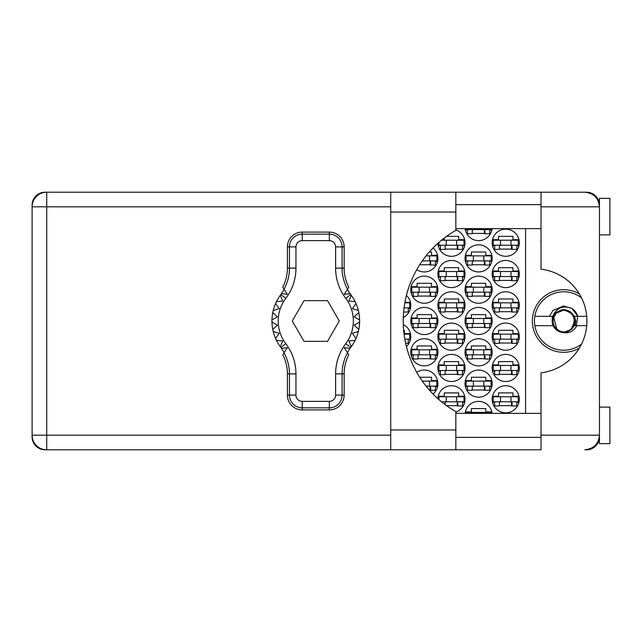 <?xml version="1.0" encoding="UTF-8"?>
<svg xmlns="http://www.w3.org/2000/svg" width="642" height="642" viewBox="0 0 642 642"><rect width="100%" height="100%" fill="white"/><g stroke="black" fill="none" stroke-linecap="round" stroke-linejoin="round"><path stroke-width="0.96" d="M579.349 293.9A31.314 31.314 0 0 0 532.354 321A31.314 31.314 0 0 0 579.349 348.1M541.013 402.494A13.049 13.049 0 0 1 541.013 399.196M541.013 242.804A13.049 13.049 0 0 1 541.013 239.506M492.165 399.276A13.57 13.57 0 0 0 505.736 412.846A13.57 13.57 0 0 0 519.306 399.276A13.57 13.57 0 0 0 505.736 385.714A13.57 13.57 0 0 0 492.165 399.276M455.844 412.116A13.57 13.57 0 0 0 451.759 385.714A13.57 13.57 0 0 0 437.908 398.682M492.165 367.97A13.57 13.57 0 0 0 505.736 381.533A13.57 13.57 0 0 0 519.306 367.97A13.57 13.57 0 0 0 505.736 354.4A13.57 13.57 0 0 0 492.165 367.97M437.892 367.97A13.57 13.57 0 0 0 451.462 381.533A13.57 13.57 0 0 0 465.033 367.97A13.57 13.57 0 0 0 451.462 354.4A13.57 13.57 0 0 0 437.892 367.97M492.165 336.657A13.57 13.57 0 0 0 505.736 350.227A13.57 13.57 0 0 0 519.306 336.657A13.57 13.57 0 0 0 505.736 323.087A13.57 13.57 0 0 0 492.165 336.657M437.892 336.657A13.57 13.57 0 0 0 451.462 350.227A13.57 13.57 0 0 0 465.033 336.657A13.57 13.57 0 0 0 451.462 323.087A13.57 13.57 0 0 0 437.892 336.657M406.434 346.592A13.57 13.57 0 0 0 403.304 324.539M492.165 305.343A13.57 13.57 0 0 0 505.736 318.913A13.57 13.57 0 0 0 519.306 305.343A13.57 13.57 0 0 0 505.736 291.773A13.57 13.57 0 0 0 492.165 305.343M437.892 305.343A13.57 13.57 0 0 0 451.462 318.913A13.57 13.57 0 0 0 465.033 305.343A13.57 13.57 0 0 0 451.462 291.773A13.57 13.57 0 0 0 437.892 305.343M403.304 317.461A13.57 13.57 0 0 0 406.434 295.408M492.165 274.03A13.57 13.57 0 0 0 505.736 287.6A13.57 13.57 0 0 0 519.306 274.03A13.57 13.57 0 0 0 505.736 260.467A13.57 13.57 0 0 0 492.165 274.03M437.892 274.03A13.57 13.57 0 0 0 451.462 287.6A13.57 13.57 0 0 0 465.033 274.03A13.57 13.57 0 0 0 451.462 260.467A13.57 13.57 0 0 0 437.892 274.03M492.165 242.724A13.57 13.57 0 0 0 505.736 256.286A13.57 13.57 0 0 0 519.306 242.724A13.57 13.57 0 0 0 505.736 229.154A13.57 13.57 0 0 0 492.165 242.724M437.908 243.318A13.57 13.57 0 0 0 451.759 256.286A13.57 13.57 0 0 0 455.844 229.884M465.033 383.619A13.57 13.57 0 0 0 478.603 397.189A13.57 13.57 0 0 0 492.165 383.619A13.57 13.57 0 0 0 478.603 370.057A13.57 13.57 0 0 0 465.033 383.619M433.045 394.019A13.57 13.57 0 0 0 430.71 371.646A13.57 13.57 0 0 0 416.754 372.36M465.033 352.314A13.57 13.57 0 0 0 478.603 365.876A13.57 13.57 0 0 0 492.165 352.314A13.57 13.57 0 0 0 478.603 338.743A13.57 13.57 0 0 0 465.033 352.314M410.76 352.314A13.57 13.57 0 0 0 424.33 365.876A13.57 13.57 0 0 0 437.892 352.314A13.57 13.57 0 0 0 424.33 338.743A13.57 13.57 0 0 0 410.76 352.314M465.033 321A13.57 13.57 0 0 0 478.603 334.57A13.57 13.57 0 0 0 492.165 321A13.57 13.57 0 0 0 478.603 307.43A13.57 13.57 0 0 0 465.033 321M410.76 321A13.57 13.57 0 0 0 424.33 334.57A13.57 13.57 0 0 0 437.892 321A13.57 13.57 0 0 0 424.33 307.43A13.57 13.57 0 0 0 410.76 321M465.033 289.686A13.57 13.57 0 0 0 478.603 303.257A13.57 13.57 0 0 0 492.165 289.686A13.57 13.57 0 0 0 478.603 276.124A13.57 13.57 0 0 0 465.033 289.686M410.76 289.686A13.57 13.57 0 0 0 424.33 303.257A13.57 13.57 0 0 0 437.892 289.686A13.57 13.57 0 0 0 424.33 276.124A13.57 13.57 0 0 0 410.76 289.686M465.033 258.381A13.57 13.57 0 0 0 478.603 271.943A13.57 13.57 0 0 0 492.165 258.381A13.57 13.57 0 0 0 478.603 244.811A13.57 13.57 0 0 0 465.033 258.381M433.045 247.981A13.57 13.57 0 0 1 430.71 270.354A13.57 13.57 0 0 1 416.754 269.64A13.57 13.57 0 0 0 437.555 261.406L435.388 261.406M465.121 228.632A13.57 13.57 0 0 0 492.077 228.632M390.721 206.82L46.714 206.82L46.714 192.207L45.044 192.207A12.944 12.944 0 0 0 32.1 205.151L32.1 436.849A12.944 12.944 0 0 0 45.044 449.793L46.714 449.793A14.614 14.614 0 0 1 32.1 435.18L390.721 435.18M599.187 203.995L599.459 204.629A12.944 12.944 0 0 0 586.523 192.207L455.844 192.207L455.844 212.037L390.721 212.037L390.721 192.207L46.714 192.207A14.614 14.614 0 0 0 32.1 206.82L46.714 206.82L46.714 449.793L541.013 449.793L541.013 435.18L599.459 435.18C598.537 443.991 593.665 448.862 584.854 449.793L586.523 449.793A12.944 12.944 0 0 0 599.451 437.371L599.195 437.972M492.077 413.368A13.57 13.57 0 0 0 465.121 413.368M492.51 396.25L498.537 396.25L498.537 392.912L512.942 392.912L512.942 396.25L518.961 396.25M518.961 402.309L516.802 402.309M494.677 402.309L492.51 402.309M465.378 411.907L471.397 411.907L471.397 408.569L485.801 408.569L485.801 411.907L491.828 411.907M438.237 396.25L444.264 396.25L444.264 392.912L458.669 392.912L458.669 396.25L464.688 396.25M464.688 402.309L462.529 402.309M492.51 364.937L498.537 364.937L498.537 361.598L512.942 361.598L512.942 364.937L518.961 364.937M518.961 370.996L516.802 370.996M494.677 370.996L492.51 370.996M438.237 364.937L444.264 364.937L444.264 361.598L458.669 361.598L458.669 364.937L464.688 364.937M464.688 370.996L462.529 370.996M440.404 370.996L438.237 370.996M492.51 333.631L498.537 333.631L498.537 330.293L512.942 330.293L512.942 333.631L518.961 333.631M518.961 339.682L516.802 339.682M494.677 339.682L492.51 339.682M438.237 333.631L444.264 333.631L444.264 330.293L458.669 330.293L458.669 333.631L464.688 333.631M464.688 339.682L462.529 339.682M440.404 339.682L438.237 339.682M403.657 330.293L404.396 330.293L404.396 333.631L410.415 333.631M410.415 339.682L408.256 339.682M492.51 302.318L498.537 302.318L498.537 298.979L512.942 298.979L512.942 302.318L518.961 302.318M518.961 308.369L516.802 308.369M494.677 308.369L492.51 308.369M438.237 302.318L444.264 302.318L444.264 298.979L458.669 298.979L458.669 302.318L464.688 302.318M464.688 308.369L462.529 308.369M440.404 308.369L438.237 308.369M404.933 302.318L410.415 302.318M410.415 308.369L408.256 308.369M492.51 271.004L498.537 271.004L498.537 267.666L512.942 267.666L512.942 271.004L518.961 271.004M518.961 277.063L516.802 277.063M494.677 277.063L492.51 277.063M438.237 271.004L444.264 271.004L444.264 267.666L458.669 267.666L458.669 271.004L464.688 271.004M464.688 277.063L462.529 277.063M440.404 277.063L438.237 277.063M492.51 239.691L498.537 239.691L498.537 236.352L512.942 236.352L512.942 239.691L518.961 239.691M518.961 245.75L516.802 245.75M494.677 245.75L492.51 245.75M442.169 239.691L444.264 239.691L444.264 238.054M446.551 236.352L458.669 236.352L458.669 239.691L464.688 239.691M464.688 245.75L462.529 245.75M440.404 245.75L438.237 245.75M465.378 380.594L471.397 380.594L471.397 377.255L485.801 377.255L485.801 380.594L491.828 380.594M491.828 386.653L489.661 386.653M467.536 386.653L465.378 386.653M419.699 377.255L431.528 377.255L431.528 380.594L437.555 380.594M437.555 386.653L435.388 386.653M465.378 349.288L471.397 349.288L471.397 345.942L485.801 345.942L485.801 349.288L491.828 349.288M491.828 355.339L489.661 355.339M467.536 355.339L465.378 355.339M411.105 349.288L417.123 349.288L417.123 345.942L431.528 345.942L431.528 349.288L437.555 349.288M437.555 355.339L435.388 355.339M413.263 355.339L411.105 355.339M465.378 317.975L471.397 317.975L471.397 314.636L485.801 314.636L485.801 317.975L491.828 317.975M491.828 324.025L489.661 324.025M467.536 324.025L465.378 324.025M411.105 317.975L417.123 317.975L417.123 314.636L431.528 314.636L431.528 317.975L437.555 317.975M437.555 324.025L435.388 324.025M413.263 324.025L411.105 324.025M465.378 286.661L471.397 286.661L471.397 283.323L485.801 283.323L485.801 286.661L491.828 286.661M491.828 292.712L489.661 292.712M467.536 292.712L465.378 292.712M411.105 286.661L417.123 286.661L417.123 283.323L431.528 283.323L431.528 286.661L437.555 286.661M437.555 292.712L435.388 292.712M413.263 292.712L411.105 292.712M465.378 255.347L471.397 255.347L471.397 252.009L485.801 252.009L485.801 255.347L491.828 255.347M491.828 261.406L489.661 261.406M467.536 261.406L465.378 261.406M429.297 252.009L431.528 252.009L431.528 255.347L437.555 255.347M491.828 230.093L489.661 230.093M467.536 230.093L465.378 230.093M525.565 228.632L525.565 413.368M484.967 233.431L472.231 233.431M430.694 264.745L419.699 264.745M484.967 264.745L472.231 264.745M430.694 296.058L417.958 296.058M484.967 296.058L472.231 296.058M430.694 327.364L417.958 327.364M484.967 327.364L472.231 327.364M430.694 358.677L417.958 358.677M484.967 358.677L472.231 358.677M430.694 389.991L429.297 389.991M484.967 389.991L472.231 389.991M457.834 249.088L445.099 249.088M512.107 249.088L499.372 249.088M457.834 280.402L445.099 280.402M512.107 280.402L499.372 280.402M457.834 311.707L445.099 311.707M512.107 311.707L499.372 311.707M457.834 343.021L445.099 343.021M512.107 343.021L499.372 343.021M457.834 374.334L445.099 374.334M512.107 374.334L499.372 374.334M457.834 405.648L446.551 405.648M512.107 405.648L499.372 405.648M518.263 245.228L493.216 245.228L493.216 240.22L518.263 240.22L518.263 245.228M516.802 245.228L516.802 249.401L512.107 249.401L512.107 246.897A1.669 1.669 0 0 0 510.43 245.228M494.677 245.228L494.677 249.401L499.372 249.401L499.372 246.897A1.669 1.669 0 0 1 501.041 245.228M511.61 245.228L511.481 249.353M511.883 245.493L511.698 249.088M500.519 245.228L500.519 240.22M510.96 245.228L510.96 240.22M455.844 212.037L455.844 230.374A104.373 104.373 0 0 0 455.844 411.626L455.844 449.793L390.721 449.793L390.721 212.037M599.459 407.108L609.9 407.108L609.9 443.638L599.459 443.638L599.459 198.362L609.9 198.362L609.9 234.892L599.459 234.892M455.844 437.371L541.013 437.371M455.844 413.368L541.013 413.368M455.844 228.632L541.013 228.632M455.844 204.629L541.013 204.629M599.203 204.052L599.459 206.82L541.013 206.82L541.013 269.191A52.187 52.187 0 0 1 541.013 372.809L541.013 435.18M541.013 206.82L541.013 192.207L584.854 192.207C593.665 193.138 598.537 198.009 599.459 206.82M599.459 435.18L599.203 437.94M491.122 228.632L491.122 229.571L466.076 229.571L466.076 228.632M489.661 229.571L489.661 233.744L484.967 233.744L484.967 231.24A1.669 1.669 0 0 0 483.298 229.571M467.536 229.571L467.536 233.744L472.231 233.744L472.231 231.24A1.669 1.669 0 0 1 473.9 229.571M484.469 229.571L484.341 233.696M484.75 229.836L484.558 233.431M473.379 229.571L473.379 228.632M483.819 229.571L483.819 228.632M429.546 260.885L429.546 255.869L436.849 255.869L436.849 260.885L422.3 260.885M429.546 255.869L426.055 255.869M435.388 260.885L435.388 265.058L430.694 265.058L430.694 262.554A1.669 1.669 0 0 0 429.025 260.885M430.196 260.885L430.068 265.01M430.477 261.15L430.284 264.745M491.122 260.885L466.076 260.885L466.076 255.869L491.122 255.869L491.122 260.885M489.661 260.885L489.661 265.058L484.967 265.058L484.967 262.554A1.669 1.669 0 0 0 483.298 260.885M467.536 260.885L467.536 265.058L472.231 265.058L472.231 262.554A1.669 1.669 0 0 1 473.9 260.885M484.469 260.885L484.341 265.01M484.75 261.15L484.558 264.745M473.379 260.885L473.379 255.869M483.819 260.885L483.819 255.869M436.849 292.19L411.803 292.19L411.803 287.183L436.849 287.183L436.849 292.19M435.388 292.19L435.388 296.371L430.694 296.371L430.694 293.859A1.669 1.669 0 0 0 429.025 292.19M413.263 292.19L413.263 296.371L417.958 296.371L417.958 293.859A1.669 1.669 0 0 1 419.627 292.19M430.196 292.19L430.068 296.323M430.477 292.463L430.284 296.058M419.106 292.19L419.106 287.183M429.546 292.19L429.546 287.183M491.122 292.19L466.076 292.19L466.076 287.183L491.122 287.183L491.122 292.19M489.661 292.19L489.661 296.371L484.967 296.371L484.967 293.859A1.669 1.669 0 0 0 483.298 292.19M467.536 292.19L467.536 296.371L472.231 296.371L472.231 293.859A1.669 1.669 0 0 1 473.9 292.19M484.469 292.19L484.341 296.323M484.75 292.463L484.558 296.058M473.379 292.19L473.379 287.183M483.819 292.19L483.819 287.183M436.849 323.504L411.803 323.504L411.803 318.496L436.849 318.496L436.849 323.504M435.388 323.504L435.388 327.677L430.694 327.677L430.694 325.173A1.669 1.669 0 0 0 429.025 323.504M413.263 323.504L413.263 327.677L417.958 327.677L417.958 325.173A1.669 1.669 0 0 1 419.627 323.504M430.196 323.504L430.068 327.629M430.477 323.769L430.284 327.364M419.106 323.504L419.106 318.496M429.546 323.504L429.546 318.496M491.122 323.504L466.076 323.504L466.076 318.496L491.122 318.496L491.122 323.504M489.661 323.504L489.661 327.677L484.967 327.677L484.967 325.173A1.669 1.669 0 0 0 483.298 323.504M467.536 323.504L467.536 327.677L472.231 327.677L472.231 325.173A1.669 1.669 0 0 1 473.9 323.504M484.469 323.504L484.341 327.629M484.75 323.769L484.558 327.364M473.379 323.504L473.379 318.496M483.819 323.504L483.819 318.496M436.849 354.817L411.803 354.817L411.803 349.81L436.849 349.81L436.849 354.817M435.388 354.817L435.388 358.99L430.694 358.99L430.694 356.487A1.669 1.669 0 0 0 429.025 354.817M413.263 354.817L413.263 358.99L417.958 358.99L417.958 356.487A1.669 1.669 0 0 1 419.627 354.817M430.196 354.817L430.068 358.942M430.477 355.082L430.284 358.677M419.106 354.817L419.106 349.81M429.546 354.817L429.546 349.81M491.122 354.817L466.076 354.817L466.076 349.81L491.122 349.81L491.122 354.817M489.661 354.817L489.661 358.99L484.967 358.99L484.967 356.487A1.669 1.669 0 0 0 483.298 354.817M467.536 354.817L467.536 358.99L472.231 358.99L472.231 356.487A1.669 1.669 0 0 1 473.9 354.817M484.469 354.817L484.341 358.942M484.75 355.082L484.558 358.677M473.379 354.817L473.379 349.81M483.819 354.817L483.819 349.81M429.546 386.131L429.546 381.115L436.849 381.115L436.849 386.131L426.055 386.131M429.546 381.115L422.3 381.115M435.388 386.131L435.388 390.304L430.694 390.304L430.694 387.8A1.669 1.669 0 0 0 429.025 386.131M430.196 386.131L430.068 390.256M430.477 386.396L430.284 389.991M491.122 386.131L466.076 386.131L466.076 381.115L491.122 381.115L491.122 386.131M489.661 386.131L489.661 390.304L484.967 390.304L484.967 387.8A1.669 1.669 0 0 0 483.298 386.131M467.536 386.131L467.536 390.304L472.231 390.304L472.231 387.8A1.669 1.669 0 0 1 473.9 386.131M484.469 386.131L484.341 390.256M484.75 386.396L484.558 389.991M473.379 386.131L473.379 381.115M483.819 386.131L483.819 381.115M456.687 245.228L456.687 240.22L463.989 240.22L463.989 245.228L438.943 245.228L438.943 242.403M456.687 240.22L441.527 240.22M462.529 245.228L462.529 249.401L457.834 249.401L457.834 246.897A1.669 1.669 0 0 0 456.157 245.228M440.404 245.228L440.404 249.401L445.099 249.401L445.099 246.897A1.669 1.669 0 0 1 446.768 245.228M457.337 245.228L457.208 249.353M457.61 245.493L457.425 249.088M446.246 245.228L446.246 240.22M463.989 276.542L438.943 276.542L438.943 271.526L463.989 271.526L463.989 276.542M462.529 276.542L462.529 280.714L457.834 280.714L457.834 278.211A1.669 1.669 0 0 0 456.157 276.542M440.404 276.542L440.404 280.714L445.099 280.714L445.099 278.211A1.669 1.669 0 0 1 446.768 276.542M457.337 276.542L457.208 280.666M457.61 276.806L457.425 280.402M446.246 276.542L446.246 271.526M456.687 276.542L456.687 271.526M518.263 276.542L493.216 276.542L493.216 271.526L518.263 271.526L518.263 276.542M516.802 276.542L516.802 280.714L512.107 280.714L512.107 278.211A1.669 1.669 0 0 0 510.43 276.542M494.677 276.542L494.677 280.714L499.372 280.714L499.372 278.211A1.669 1.669 0 0 1 501.041 276.542M511.61 276.542L511.481 280.666M511.883 276.806L511.698 280.402M500.519 276.542L500.519 271.526M510.96 276.542L510.96 271.526M404.837 302.839L409.716 302.839L409.716 307.847L404.075 307.847M408.256 307.847L408.256 312.028L403.633 312.028M463.989 307.847L438.943 307.847L438.943 302.839L463.989 302.839L463.989 307.847M462.529 307.847L462.529 312.028L457.834 312.028L457.834 309.516A1.669 1.669 0 0 0 456.157 307.847M440.404 307.847L440.404 312.028L445.099 312.028L445.099 309.516A1.669 1.669 0 0 1 446.768 307.847M457.337 307.847L457.208 311.98M457.61 308.112L457.425 311.707M446.246 307.847L446.246 302.839M456.687 307.847L456.687 302.839M518.263 307.847L493.216 307.847L493.216 302.839L518.263 302.839L518.263 307.847M516.802 307.847L516.802 312.028L512.107 312.028L512.107 309.516A1.669 1.669 0 0 0 510.43 307.847M494.677 307.847L494.677 312.028L499.372 312.028L499.372 309.516A1.669 1.669 0 0 1 501.041 307.847M511.61 307.847L511.481 311.98M511.883 308.112L511.698 311.707M500.519 307.847L500.519 302.839M510.96 307.847L510.96 302.839M404.075 334.153L409.716 334.153L409.716 339.161L404.837 339.161M408.256 339.161L408.256 343.334L405.664 343.334M463.989 339.161L438.943 339.161L438.943 334.153L463.989 334.153L463.989 339.161M462.529 339.161L462.529 343.334L457.834 343.334L457.834 340.83A1.669 1.669 0 0 0 456.157 339.161M440.404 339.161L440.404 343.334L445.099 343.334L445.099 340.83A1.669 1.669 0 0 1 446.768 339.161M457.337 339.161L457.208 343.285M457.61 339.425L457.425 343.021M446.246 339.161L446.246 334.153M456.687 339.161L456.687 334.153M518.263 339.161L493.216 339.161L493.216 334.153L518.263 334.153L518.263 339.161M516.802 339.161L516.802 343.334L512.107 343.334L512.107 340.83A1.669 1.669 0 0 0 510.43 339.161M494.677 339.161L494.677 343.334L499.372 343.334L499.372 340.83A1.669 1.669 0 0 1 501.041 339.161M511.61 339.161L511.481 343.285M511.883 339.425L511.698 343.021M500.519 339.161L500.519 334.153M510.96 339.161L510.96 334.153M463.989 370.474L438.943 370.474L438.943 365.458L463.989 365.458L463.989 370.474M462.529 370.474L462.529 374.647L457.834 374.647L457.834 372.143A1.669 1.669 0 0 0 456.157 370.474M440.404 370.474L440.404 374.647L445.099 374.647L445.099 372.143A1.669 1.669 0 0 1 446.768 370.474M457.337 370.474L457.208 374.599M457.61 370.739L457.425 374.334M446.246 370.474L446.246 365.458M456.687 370.474L456.687 365.458M518.263 370.474L493.216 370.474L493.216 365.458L518.263 365.458L518.263 370.474M516.802 370.474L516.802 374.647L512.107 374.647L512.107 372.143A1.669 1.669 0 0 0 510.43 370.474M494.677 370.474L494.677 374.647L499.372 374.647L499.372 372.143A1.669 1.669 0 0 1 501.041 370.474M511.61 370.474L511.481 374.599M511.883 370.739L511.698 374.334M500.519 370.474L500.519 365.458M510.96 370.474L510.96 365.458M456.687 401.78L456.687 396.772L463.989 396.772L463.989 401.78L441.527 401.78M456.687 396.772L438.943 396.772L438.943 399.597M462.529 401.78L462.529 405.961L457.834 405.961L457.834 403.457A1.669 1.669 0 0 0 456.157 401.78M446.768 401.78A1.669 1.669 0 0 0 445.099 403.457L445.099 404.572M457.337 401.78L457.208 405.913M457.61 402.053L457.425 405.648M446.246 401.78L446.246 396.772M491.122 413.368L491.122 412.429L466.076 412.429L466.076 413.368M473.379 413.368L473.379 412.429M483.819 413.368L483.819 412.429M518.263 401.78L493.216 401.78L493.216 396.772L518.263 396.772L518.263 401.78M516.802 401.78L516.802 405.961L512.107 405.961L512.107 403.457A1.669 1.669 0 0 0 510.43 401.78M494.677 401.78L494.677 405.961L499.372 405.961L499.372 403.457A1.669 1.669 0 0 1 501.041 401.78M511.61 401.78L511.481 405.913M511.883 402.053L511.698 405.648M500.519 401.78L500.519 396.772M510.96 401.78L510.96 396.772M284.181 352.602L281.501 348.365A43.833 43.833 0 0 0 280.819 347.442A43.833 43.833 0 0 1 280.257 346.688L282.705 340.934L280.257 346.688A43.833 43.833 0 0 1 276.453 340.372L282.705 340.934L276.453 340.372A43.833 43.833 0 0 1 275.578 338.478L279.19 333.342L275.578 338.478A43.833 43.833 0 0 1 273.211 331.449L279.19 333.342L273.211 331.449A43.833 43.833 0 0 1 271.959 322.043L277.392 325.181L271.959 322.043A43.833 43.833 0 0 1 271.959 319.957L277.392 316.819L272.762 312.59A43.833 43.833 0 0 1 273.211 310.551L279.19 308.658L275.578 303.522A43.833 43.833 0 0 1 276.453 301.628L282.705 301.066L280.257 295.312A43.833 43.833 0 0 1 280.819 294.558A43.833 43.833 0 0 0 281.501 293.635L287.311 294.341L282.777 287.183A41.561 41.561 0 0 0 287.407 268.123L289.462 268.123L289.462 246.897A12.752 12.752 0 0 1 302.213 234.145L329.346 234.145A12.752 12.752 0 0 1 342.098 246.897L342.098 268.123A43.608 43.608 0 0 0 347.523 289.181L348.783 287.183A41.561 41.561 0 0 1 344.152 268.123L344.152 246.897L335.614 246.897A6.26 6.26 0 0 0 329.346 240.638L302.213 240.638A6.26 6.26 0 0 0 295.954 246.897L295.954 268.123A50.1 50.1 0 0 1 285.81 298.337A37.573 37.573 0 0 0 285.81 343.663A50.1 50.1 0 0 1 295.954 373.877L295.954 395.103A6.26 6.26 0 0 0 302.213 401.362L329.346 401.362A6.26 6.26 0 0 0 335.614 395.103L335.614 373.877A50.1 50.1 0 0 1 345.749 343.663A37.573 37.573 0 0 0 345.749 298.337A50.1 50.1 0 0 1 335.614 268.123L335.614 246.897M295.954 246.897L287.407 246.897L287.407 268.123M287.407 246.897A14.798 14.798 0 0 1 302.213 232.091L302.213 240.638M329.346 240.638L329.346 232.091L302.213 232.091M329.346 232.091A14.798 14.798 0 0 1 344.152 246.897M347.523 289.181L344.256 294.341L350.067 293.635A43.833 43.833 0 0 0 350.749 294.558A43.833 43.833 0 0 1 359.608 322.043L354.175 325.181L358.806 329.41A43.833 43.833 0 0 1 358.356 331.449L352.37 333.342L355.981 338.478A43.833 43.833 0 0 1 355.106 340.372L348.855 340.934L351.302 346.688A43.833 43.833 0 0 1 350.749 347.442A43.833 43.833 0 0 0 350.067 348.365L347.386 352.602M355.106 301.628L348.855 301.066L351.302 295.312L348.855 301.066L355.106 301.628M359.608 319.957L354.175 316.819L358.806 312.59L354.175 316.819L359.608 319.957M358.356 310.551L352.37 308.658L355.981 303.522L352.37 308.658L358.356 310.551M277.392 325.181L272.762 329.41L277.392 325.181M350.067 348.365L344.256 347.659L348.783 354.817A41.561 41.561 0 0 0 344.152 373.877L342.098 373.877L342.098 395.103A12.752 12.752 0 0 1 329.346 407.855L302.213 407.855A12.752 12.752 0 0 1 289.462 395.103L289.462 373.877A43.608 43.608 0 0 0 284.037 352.819L282.777 354.817A41.561 41.561 0 0 1 287.407 373.877L287.407 395.103L295.954 395.103M335.614 395.103L344.152 395.103L344.152 373.877M344.152 395.103A14.798 14.798 0 0 1 329.346 409.909L329.346 401.362M302.213 401.362L302.213 409.909L329.346 409.909M302.213 409.909A14.798 14.798 0 0 1 287.407 395.103M359.608 322.043A43.833 43.833 0 0 1 358.806 329.41L354.175 325.181L359.608 322.043M358.356 331.449A43.833 43.833 0 0 1 355.981 338.478L352.37 333.342L358.356 331.449M355.106 340.372A43.833 43.833 0 0 1 351.302 346.688L348.855 340.934L355.106 340.372M272.762 312.59A43.833 43.833 0 0 0 271.959 319.957L277.392 316.819L272.762 312.59M275.578 303.522A43.833 43.833 0 0 0 273.211 310.551L279.19 308.658L275.578 303.522M280.257 295.312A43.833 43.833 0 0 0 276.453 301.628L282.705 301.066L280.257 295.312M281.501 293.635L284.181 289.398M350.067 293.635L347.386 289.398M339.281 321L327.532 300.649L304.027 300.649L292.279 321L304.027 341.351L327.532 341.351L339.281 321M284.037 289.181A43.608 43.608 0 0 0 289.462 268.123L295.954 268.123M347.523 352.819A43.608 43.608 0 0 0 342.098 373.877L335.614 373.877M281.501 348.365L287.311 347.659L284.037 352.819M586.724 316.305L577.92 316.305L571.861 308.425C562.946 305.127 556.574 307.751 552.762 316.305L534.818 316.305A29.227 29.227 0 0 0 534.818 325.695L553.187 325.695A11.484 11.484 0 0 1 552.208 321.746L555.547 312.879L563.66 309.516L570.569 311.827L567.359 310.351A11.275 11.275 0 0 1 564.318 332.251A11.275 11.275 0 0 1 552.465 322.3L552.858 319.764C554.247 313.28 558.259 310.086 564.896 310.198L567.359 310.351M581.54 344.12A29.227 29.227 0 0 1 534.818 325.695M534.818 316.305A29.227 29.227 0 0 1 581.54 297.88M552.762 316.305L553.187 316.305C560.169 307.406 567.159 307.406 574.141 316.305L577.92 316.305L574.277 310.383L571.861 308.425L563.66 305.985L553.051 310.383L549.408 316.305M561.469 332.267C568.218 333.944 573.362 331.753 576.885 325.695L574.141 325.695L571.781 329.121L563.66 332.484L561.469 332.267A11.484 11.484 0 0 1 553.187 325.695M574.791 310.921L575.376 311.611M575.858 312.245L577.768 315.864M576.38 325.695L577.672 316.305M576.885 325.695L586.724 325.695M552.297 316.305L552.208 321.746M552.112 321L552.465 322.3M574.502 316.305L575.754 321L575.08 325.695M564.864 310.198L563.66 310.126L555.972 313.312L552.874 319.684L555.972 313.312L563.66 310.126L564.864 310.198C578.169 311.033 576.885 332.564 563.66 331.874C549.64 332.54 549.64 309.46 563.66 310.126C577.688 309.46 577.688 332.54 563.66 331.874C549.64 332.54 549.64 309.46 563.66 310.126C574.349 312.951 576.909 319.138 571.348 328.688C561.911 339.08 545.58 322.757 555.972 313.312C565.417 302.92 581.74 319.243 571.348 328.688C562.496 338.527 546.358 324.21 555.153 314.235L554.343 315.407M553.621 316.843L556.895 329.507M46.714 192.207A14.614 14.614 0 0 0 32.1 206.82M455.844 429.963L390.721 429.963M335.614 268.123L344.152 268.123M350.749 294.558L345.749 298.337M350.749 347.442L345.749 343.663M285.81 343.663L280.819 347.442M285.81 298.337L280.819 294.558M295.954 373.877L287.407 373.877M455.844 192.207L390.721 192.207"/></g></svg>
